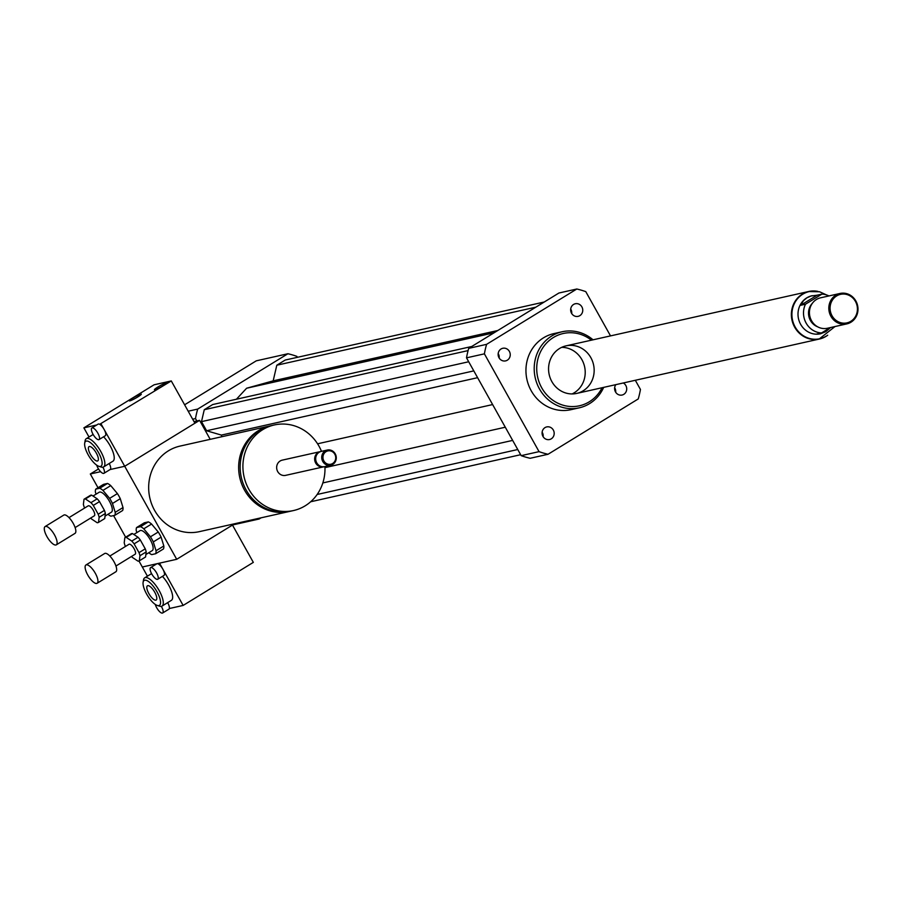 <?xml version="1.0" encoding="UTF-8"?>
<svg xmlns="http://www.w3.org/2000/svg" width="902" height="902" viewBox="0 0 902 902"><rect width="100%" height="100%" fill="white"/><g stroke="black" fill="none" stroke-linecap="round" stroke-linejoin="round"><path stroke-width="1.35" d="M623.282 382.978A6.483 6.043 -102.6 0 1 622.076 395.042A6.483 6.043 -102.6 0 1 615.852 384.635M615.671 392.212A6.483 6.043 77.4 0 0 614.657 387.691M571.53 313.253A6.483 6.043 -102.6 0 1 575.296 303.748A6.483 6.043 -102.6 0 1 582.602 308.755A6.483 6.043 -102.6 0 1 571.53 313.253M571.71 313.569A6.483 6.043 77.4 0 0 570.695 309.048M507.319 360.191A6.483 6.043 -102.6 0 1 498.287 355.884A6.483 6.043 -102.6 0 1 509.788 352.287A6.483 6.043 -102.6 0 1 507.319 360.191M499.178 358.06A6.483 6.043 77.4 0 0 498.163 353.539M553.309 430.028A6.483 6.043 -102.6 0 1 549.543 439.533A6.483 6.043 -102.6 0 1 542.237 434.538A6.483 6.043 -102.6 0 1 553.309 430.028M543.139 436.703A6.483 6.043 77.4 0 0 542.125 432.182M270.848 425.744A43.86 40.894 77.4 0 0 270.081 425.913A43.86 40.894 77.4 0 0 258.412 430.649A43.86 40.894 77.4 0 0 241.725 484.126A43.86 40.894 77.4 0 0 289.26 511.502A43.86 40.894 77.4 0 0 290.016 511.321M289.26 511.502L199.297 531.661A43.86 40.894 -102.6 0 1 151.75 504.286A43.86 40.894 -102.6 0 1 168.437 450.808A43.86 40.894 -102.6 0 1 180.118 446.073L270.081 425.913M321.495 451.35A43.86 40.894 77.4 0 0 274.355 424.955L271.603 425.575A43.86 40.894 77.4 0 0 259.923 430.31A43.86 40.894 77.4 0 0 243.236 483.788A43.86 40.894 77.4 0 0 290.782 511.163L293.533 510.543A43.86 40.894 77.4 0 0 324.912 466.56M274.355 424.955A43.86 40.894 77.4 0 0 262.674 429.702A43.86 40.894 77.4 0 0 245.987 483.168A43.86 40.894 77.4 0 0 293.533 510.543M320.762 451.53A7.802 7.272 77.4 0 0 320.244 451.631L282.236 460.144A7.802 7.272 77.4 0 0 277.196 470.494A7.802 7.272 77.4 0 0 285.641 475.354L323.649 466.841A7.802 7.272 77.4 0 0 324.156 466.706M320.244 451.631A7.802 7.272 77.4 0 0 315.193 461.982A7.802 7.272 77.4 0 0 323.649 466.841M327.291 450.042L321.27 451.395A7.802 7.272 77.4 0 0 316.23 461.745A7.802 7.272 77.4 0 0 324.675 466.616L330.696 465.263A7.802 7.272 77.4 0 0 336.085 456.062A7.802 7.272 77.4 0 0 325.216 450.887A7.802 7.272 77.4 0 0 330.696 465.263M326.028 451.654A6.821 6.359 77.4 0 0 326.265 463.436A6.821 6.359 77.4 0 0 335.724 457.641A6.821 6.359 77.4 0 0 326.028 451.654M98.521 468.961L90.324 473.99L100.618 471.678M210.2 439.33L199.59 420.355L124.713 466.278L110.067 469.559L124.713 466.278L176.702 559.296L142.313 567.008L138.964 561.01M199.59 420.355L194.009 421.606M234.667 523.735L176.702 559.296M125.649 537.197L113.573 515.583M98.014 487.745L90.324 473.99M297.412 357.316L296.893 356.38A84.788 79.06 77.4 0 0 287.907 353.742L197.707 409.08A84.788 79.06 77.4 0 0 195.497 418.573L196.839 420.963M195.497 418.573L192.667 419.204M257.51 518.616A84.788 79.06 77.4 0 0 259.145 519.011L261.084 517.816M471.746 346.492L212.692 404.547L204.269 409.711L201.496 421.629L206.603 430.761L221.396 435.091L221.836 436.726M544.278 302.001L285.224 360.045L276.801 365.22L273.171 380.847L246.618 388.232L236.425 399.225M197.707 409.08L188.191 411.211M259.145 519.011L232.727 524.93M287.907 353.742L256.269 360.834L184.606 404.795M593.031 339.817A38.989 36.351 77.4 0 0 562.149 331.756A38.989 36.351 77.4 0 0 551.776 335.972A38.989 36.351 77.4 0 0 536.938 383.497A38.989 36.351 77.4 0 0 579.197 407.839A38.989 36.351 77.4 0 0 603.686 387.364M579.197 407.839L570.943 409.688A38.989 36.351 -102.6 0 1 528.685 385.346A38.989 36.351 -102.6 0 1 543.511 337.822A38.989 36.351 -102.6 0 1 553.896 333.605L562.149 331.756M591.408 340.178A37.038 34.524 77.4 0 0 553.4 337.506A37.038 34.524 77.4 0 0 547.638 395.786A37.038 34.524 77.4 0 0 602.062 387.725M559.544 348.499A24.365 22.719 77.4 0 0 550.276 378.209A24.365 22.719 77.4 0 0 576.694 393.419A24.365 22.719 77.4 0 0 593.527 364.667A24.365 22.719 77.4 0 0 566.039 345.861A24.365 22.719 77.4 0 0 559.544 348.499M572.105 393.926A24.365 22.719 77.4 0 0 584.586 366.674A24.365 22.719 77.4 0 0 561.675 347.349M635.324 380.272L640.443 389.45A84.788 79.06 -102.6 0 1 638.244 398.943L548.044 454.27L530.15 458.284A84.788 79.06 -102.6 0 1 521.176 455.645L466.514 357.846A84.788 79.06 -102.6 0 1 468.713 348.352L558.913 293.015L576.806 289.012A84.788 79.06 -102.6 0 1 585.781 291.639L610.519 335.894M548.044 454.27A84.788 79.06 -102.6 0 1 539.058 451.643L484.397 353.843A84.788 79.06 -102.6 0 1 486.606 344.338L576.806 289.012M521.176 455.645L539.058 451.643M466.514 357.846L484.397 353.843M468.713 348.352L486.606 344.338M512.652 440.401L322.837 482.931M505.289 427.221L324.957 467.631M517.748 449.523L317.154 494.476M520.646 454.709L310.671 501.76M492.627 404.57L317.583 443.795M494.116 332.77L246.618 388.232M468.093 350.596L204.269 409.711M468.69 361.758L201.496 421.629M473.798 370.891L206.603 430.761M477.598 377.69L221.396 435.091M535.856 307.165L276.801 365.22M497.78 330.515L273.171 380.847M817.111 295.202L821.925 294.12L805.486 304.2L800.672 305.282L803.479 300.648L806.884 297.829L811.101 295.98L817.111 295.202L800.672 305.282M830.595 327.527L825.781 331.665L820.504 333.785A19.494 18.175 -102.6 0 1 799.375 321.619A19.494 18.175 -102.6 0 1 806.783 297.852A19.494 18.175 -102.6 0 1 811.969 295.743L812.251 295.687M820.775 333.729L816.738 334.033L821.553 332.951A19.494 18.175 -102.6 0 1 805.486 304.2M821.925 294.12A19.494 18.175 -102.6 0 1 828.972 295.935M821.553 332.951L830.28 327.606M819.636 338.78A24.174 22.539 -102.6 0 1 819.456 338.814A24.174 22.539 -102.6 0 1 792.182 320.154A24.174 22.539 -102.6 0 1 808.891 291.639A24.174 22.539 -102.6 0 1 809.06 291.605M850.834 321.292A14.624 13.631 -102.6 0 1 830.077 308.473A14.624 13.631 -102.6 0 1 850.338 296.048A14.624 13.631 -102.6 0 1 850.834 321.292M850.969 322.206A15.593 14.533 -102.6 0 1 846.82 323.897A15.593 14.533 -102.6 0 1 829.22 311.855A15.593 14.533 -102.6 0 1 839.999 293.466A15.593 14.533 -102.6 0 1 856.9 303.196A15.593 14.533 -102.6 0 1 850.969 322.206M846.82 323.897L827.416 328.249A15.593 14.533 -102.6 0 1 809.827 316.207A15.593 14.533 -102.6 0 1 820.594 297.807L839.999 293.466M817.573 326.772A14.128 13.18 -102.6 0 1 812.33 303.343M827.686 335.217A24.365 22.719 -102.6 0 1 825.984 336.367A24.365 22.719 -102.6 0 1 819.501 339.005A24.365 22.719 -102.6 0 1 792.001 320.199A24.365 22.719 -102.6 0 1 808.846 291.459A24.365 22.719 -102.6 0 1 817.877 291.391M157.974 386.958A6.821 0.755 150.8 0 1 166.34 383.091A6.821 0.755 150.8 0 1 160.748 387.071A6.821 0.755 150.8 0 1 154.434 389.743A6.821 0.755 150.8 0 1 157.974 386.958M132.932 398.03A6.821 0.755 150.8 0 1 141.298 394.163A6.821 0.755 150.8 0 1 135.706 398.154A6.821 0.755 150.8 0 1 129.381 400.826A6.821 0.755 150.8 0 1 132.932 398.03M93.053 434.302A6.821 2.345 58.5 0 1 91.891 427.954A6.821 2.345 58.5 0 1 97.867 433.219A6.821 2.345 58.5 0 1 99.028 439.578A6.821 2.345 58.5 0 1 93.053 434.302M91.891 427.954L98.126 424.12A6.821 2.345 58.5 0 1 99.66 424.312A6.821 2.345 58.5 0 1 104.102 429.397A6.821 2.345 58.5 0 1 105.263 435.756L99.028 439.578M102.918 467.191A6.821 2.345 58.5 0 1 103.944 473.313A6.821 2.345 58.5 0 1 97.968 468.037A6.821 2.345 58.5 0 1 96.683 465.15M109.221 463.493A6.821 2.345 58.5 0 1 110.191 469.491A6.821 2.345 58.5 0 1 109.931 469.592M101.08 423.996L124.713 466.278L194.911 423.218L171.279 380.937L99.66 424.312M89.005 437.008L83.886 427.852L96.739 424.966M103.583 436.782A16.574 5.705 58.5 0 1 110.145 445.757A16.574 5.705 58.5 0 1 112.964 461.193L103.606 466.932A16.574 5.705 58.5 0 1 101.216 467.044L98.916 466.323A14.624 5.04 58.5 0 1 89.095 456.401A14.624 5.04 58.5 0 1 84.698 443.141A14.624 5.04 58.5 0 1 98.544 452.612A14.624 5.04 58.5 0 1 98.916 466.323M90.437 454.428A8.344 2.875 58.5 0 1 89.016 446.648A8.344 2.875 58.5 0 1 95.837 452.263A8.344 2.875 58.5 0 1 97.754 460.877A8.344 2.875 58.5 0 1 90.437 454.428M84.698 443.141L85.104 440.762A16.574 5.705 58.5 0 1 86.276 438.688A16.574 5.705 58.5 0 1 100.787 451.496A16.574 5.705 58.5 0 1 103.606 466.932M171.279 380.937L154.084 384.793L83.886 427.852M161.334 606.347A6.821 2.345 58.5 0 1 161.503 606.64A6.821 2.345 58.5 0 1 162.653 612.988A6.821 2.345 58.5 0 1 156.677 607.711A6.821 2.345 58.5 0 1 155.279 604.419M167.637 602.637A6.821 2.345 58.5 0 1 169.339 608.523A6.821 2.345 58.5 0 1 168.9 609.166L162.653 612.988M156.576 572.894A6.821 2.345 58.5 0 1 157.737 579.253A6.821 2.345 58.5 0 1 152.167 574.664A6.821 2.345 58.5 0 1 150.6 567.617A6.821 2.345 58.5 0 1 156.576 572.894M150.6 567.617L156.835 563.795A6.821 2.345 58.5 0 1 157.095 563.694A6.821 2.345 58.5 0 1 162.811 569.072A6.821 2.345 58.5 0 1 163.972 575.42L157.737 579.253M147.432 576.164L142.313 567.008L159.507 563.152L183.14 605.434L169.339 608.523M162.428 576.378A16.574 5.705 58.5 0 1 171.222 590.573A16.574 5.705 58.5 0 1 171.391 600.337L162.033 606.088A16.574 5.705 58.5 0 1 159.643 606.189L157.343 605.479A14.624 5.04 58.5 0 1 146.643 594.068A14.624 5.04 58.5 0 1 143.114 582.286A14.624 5.04 58.5 0 1 156.102 590.28A14.624 5.04 58.5 0 1 157.343 605.479M154.749 592.253A8.344 2.875 58.5 0 1 156.17 600.033A8.344 2.875 58.5 0 1 149.349 594.418A8.344 2.875 58.5 0 1 147.443 585.804A8.344 2.875 58.5 0 1 154.749 592.253M143.114 582.286L143.519 579.918A16.574 5.705 58.5 0 1 144.703 577.832A16.574 5.705 58.5 0 1 158.233 588.972A16.574 5.705 58.5 0 1 162.033 606.088M232.49 525.077L253.327 562.374L183.14 605.434M105.376 513.475L104.733 518.56L98.498 522.382L99.141 517.297L105.376 513.475A13.643 4.702 58.5 0 0 104.429 510.385L98.194 514.219L93.278 505.424L99.513 501.602L104.429 510.385M91.643 495.13L97.191 498.829L90.955 502.651L85.397 498.953L91.643 495.13A13.643 4.702 58.5 0 0 90.369 495.367A13.643 4.702 58.5 0 0 90.268 495.435L84.236 499.133M85.397 498.953A13.643 4.702 58.5 0 0 84.123 499.189A13.643 4.702 58.5 0 0 84.021 499.257L83.39 504.353A13.643 4.702 58.5 0 0 84.337 507.431L84.664 508.018M90.696 518.03A13.643 4.702 58.5 0 0 91.576 519L97.123 522.698A13.643 4.702 58.5 0 0 98.397 522.45L104.632 518.627A13.643 4.702 58.5 0 1 104.531 518.684M97.191 498.829A13.643 4.702 58.5 0 1 99.513 501.602M90.955 502.651A13.643 4.702 58.5 0 1 93.278 505.424M95.759 489.121L103.561 484.34L107.518 483.449L99.716 488.241L95.759 489.121A16.574 5.705 58.5 0 0 95.386 492.086L96.029 494.172M107.969 514.298A16.574 5.705 58.5 0 0 110.89 516.181L114.836 515.301L122.638 510.509A16.574 5.705 58.5 0 0 123.01 507.555L115.208 512.336L112.479 503.485L120.282 498.693L123.01 507.555M117.418 493.586L109.627 498.366L102.941 490.395L110.743 485.614L117.418 493.586A16.574 5.705 58.5 0 1 120.282 498.693M115.208 512.336A16.574 5.705 58.5 0 1 114.836 515.301M109.627 498.366A16.574 5.705 58.5 0 1 112.479 503.485M99.716 488.241A16.574 5.705 58.5 0 1 102.941 490.395M93.007 496.032L99.186 492.244A11.692 4.025 58.5 0 1 108.736 500.103A11.692 4.025 58.5 0 1 111.42 512.178L105.049 516.091M107.518 483.449A16.574 5.705 58.5 0 1 110.743 485.614M55.901 545A10.723 3.698 58.5 0 1 47.231 537.096A10.723 3.698 58.5 0 1 45.1 526.565A10.723 3.698 58.5 0 1 53.849 533.77A10.723 3.698 58.5 0 1 56.307 544.842A10.723 3.698 58.5 0 1 55.901 545M45.1 526.565L63.816 515.076A10.723 3.698 58.5 0 1 72.577 522.292A10.723 3.698 58.5 0 1 75.035 533.364A10.723 3.698 58.5 0 1 74.618 533.522M69.003 517.613L88.204 505.842A5.852 2.018 58.5 0 1 92.974 509.765A5.852 2.018 58.5 0 1 94.315 515.809A5.852 2.018 58.5 0 1 94.101 515.899M98.194 514.219A13.643 4.702 58.5 0 1 99.141 517.297M146.203 551.9L145.56 556.985L139.325 560.818L139.968 555.722L146.203 551.9A13.643 4.702 58.5 0 0 145.256 548.822L139.009 552.644L134.105 543.861L140.34 540.027L145.256 548.822M132.47 533.556L138.017 537.254L131.782 541.076L126.224 537.378L132.47 533.556A13.643 4.702 58.5 0 0 131.196 533.792A13.643 4.702 58.5 0 0 131.094 533.86L125.062 537.558M126.224 537.378A13.643 4.702 58.5 0 0 124.95 537.626A13.643 4.702 58.5 0 0 124.848 537.693L124.217 542.778A13.643 4.702 58.5 0 0 125.164 545.857L125.491 546.443M131.523 556.455A13.643 4.702 58.5 0 0 132.402 557.425L137.95 561.123A13.643 4.702 58.5 0 0 139.224 560.886L145.459 557.053A13.643 4.702 58.5 0 1 145.357 557.12M138.017 537.254A13.643 4.702 58.5 0 1 140.34 540.027M131.782 541.076A13.643 4.702 58.5 0 1 134.105 543.861M136.585 527.557L144.388 522.765L148.345 521.886L140.543 526.667L136.585 527.557A16.574 5.705 58.5 0 0 136.213 530.511L136.856 532.608M148.796 552.723A16.574 5.705 58.5 0 0 151.716 554.617L155.663 553.727L163.465 548.946A16.574 5.705 58.5 0 0 163.837 545.981L156.035 550.761L153.306 541.91L161.108 537.13L163.837 545.981M158.245 532.011L150.454 536.791L143.768 528.82L151.57 524.039L158.245 532.011A16.574 5.705 58.5 0 1 161.108 537.13M156.035 550.761A16.574 5.705 58.5 0 1 155.663 553.727M150.454 536.791A16.574 5.705 58.5 0 1 153.306 541.91M140.543 526.667A16.574 5.705 58.5 0 1 143.768 528.82M133.834 534.458L140.013 530.669A11.692 4.025 58.5 0 1 149.563 538.528A11.692 4.025 58.5 0 1 152.246 550.615L145.876 554.516M148.345 521.886A16.574 5.705 58.5 0 1 151.57 524.039M96.728 583.436A10.723 3.698 58.5 0 1 88.058 575.521A10.723 3.698 58.5 0 1 85.927 564.99A10.723 3.698 58.5 0 1 94.676 572.195A10.723 3.698 58.5 0 1 97.134 583.267A10.723 3.698 58.5 0 1 96.728 583.436M85.927 564.99L104.643 553.512A10.723 3.698 58.5 0 1 113.404 560.717A10.723 3.698 58.5 0 1 115.862 571.789A10.723 3.698 58.5 0 1 115.445 571.947M109.83 556.049L129.031 544.267A5.852 2.018 58.5 0 1 133.8 548.202A5.852 2.018 58.5 0 1 135.142 554.234A5.852 2.018 58.5 0 1 134.928 554.324M139.009 552.644A13.643 4.702 58.5 0 1 139.968 555.722M826.615 294.977L819.58 291.763L809.229 291.572A24.174 22.539 77.4 0 0 802.803 294.187A24.174 22.539 77.4 0 0 793.602 323.649A24.174 22.539 77.4 0 0 819.805 338.735A24.174 22.539 77.4 0 0 826.243 336.13M819.456 338.814L834.981 326.547M808.846 291.459L566.039 345.861M819.501 339.005L576.694 393.419M110.191 469.491L103.944 473.313M86.276 438.688L93.143 434.471M144.703 577.832L151.57 573.627M84.123 499.189L90.369 495.367M56.307 544.842L75.035 533.364M75.125 527.591L94.315 515.809M124.95 537.626L131.196 533.792M97.134 583.267L115.862 571.789M115.952 566.016L135.142 554.234"/></g></svg>
